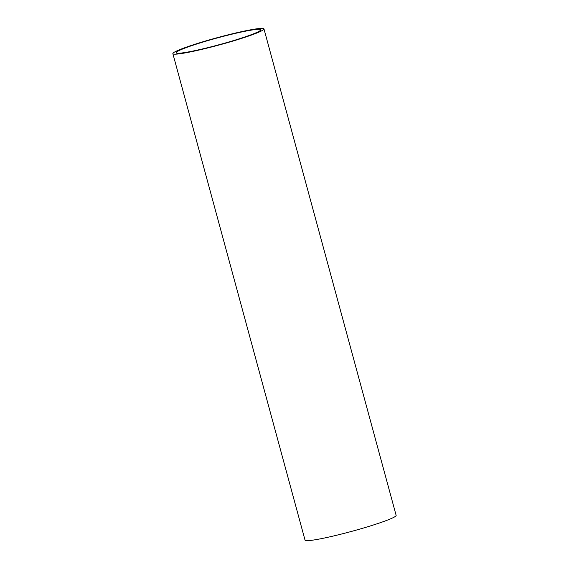 <?xml version="1.0" encoding="UTF-8"?>
<svg xmlns="http://www.w3.org/2000/svg" width="569" height="569" viewBox="0 0 569 569"><rect width="100%" height="100%" fill="white"/><g stroke="black" fill="none" stroke-linecap="round" stroke-linejoin="round"><path stroke-width="0.85" d="M200.444 42.839A43.827 3.506 -15.2 0 0 176.326 53.002A43.827 3.506 -15.2 0 0 219.328 44.659A43.827 3.506 -15.2 0 0 260.645 30.093A43.827 3.506 -15.2 0 0 200.444 42.839M177.165 54.069A47.199 3.77 164.8 0 1 172.862 53.65A47.199 3.77 164.8 0 1 217.422 37.639A47.199 3.77 164.8 0 1 263.966 28.898A47.199 3.77 164.8 0 1 228.809 42.277A47.199 3.77 164.8 0 1 177.165 54.069M263.966 28.898L396.138 515.386A47.199 3.77 164.8 0 1 360.981 528.757A47.199 3.77 164.8 0 1 309.337 540.55A47.199 3.77 164.8 0 1 305.034 540.137L172.862 53.65M259.656 31.807L260.645 30.093M178.047 53.984L176.326 53.002"/></g></svg>
